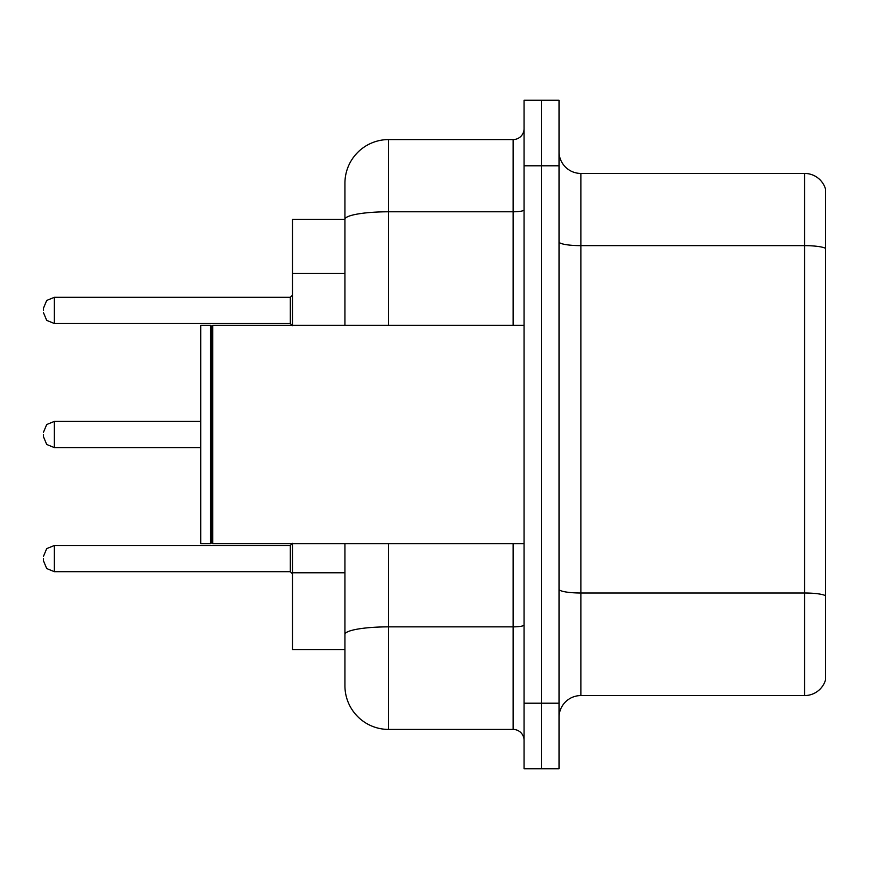 <?xml version="1.0" encoding="UTF-8"?>
<svg xmlns="http://www.w3.org/2000/svg" width="869" height="869" viewBox="0 0 869 869"><rect width="100%" height="100%" fill="white"/><g stroke="black" fill="none" stroke-linecap="round" stroke-linejoin="round"><path stroke-width="1.3" d="M344.928 219.314L292.495 219.314L292.495 325.267M388.628 543.733L388.628 729.428A43.689 43.689 0 0 1 344.928 685.728L344.928 649.686L292.495 649.686L292.495 543.733M559.028 717.414A21.844 21.844 0 0 1 580.872 695.569L804.575 695.569L804.575 173.431L580.872 173.431A21.844 21.844 0 0 1 559.028 151.586A21.844 21.844 0 0 0 580.872 173.431L580.872 695.569M541.55 703.206L541.55 768.75L559.028 768.75L559.028 703.206L541.55 703.206L541.55 768.75L524.072 768.75L524.072 703.206L541.55 703.206L541.55 165.794L541.55 703.206M524.072 703.206L524.072 100.25L541.55 100.25L541.55 165.794L541.55 100.25L559.028 100.25L559.028 703.206M825.55 189.17A21.844 21.844 0 0 0 804.575 173.431A21.844 21.844 0 0 1 825.55 189.17L825.55 679.83A21.844 21.844 0 0 1 804.575 695.569M825.55 248.686L825.55 595.732A21.844 3.791 180 0 0 804.575 593.006L580.872 593.006A21.844 3.791 0 0 1 559.028 589.215M344.928 685.728L344.928 584.783M388.628 729.428L513.144 729.428L513.144 543.733M344.928 261.46L344.928 183.272A43.689 43.689 0 0 1 388.628 139.572L513.144 139.572A10.928 10.928 0 0 0 524.072 128.655M524.072 624.974A10.928 1.901 0 0 1 513.144 626.864L388.628 626.864A43.689 7.582 180 0 0 344.928 634.457L344.928 543.733M344.928 325.267L344.928 219.368A43.689 7.582 180 0 1 388.628 211.786L513.144 211.786L513.144 139.572M344.928 183.272L344.928 207.3M524.072 740.345A10.928 10.928 0 0 0 513.144 729.428M212.764 543.733L211.667 542.636L211.667 326.364L212.764 325.267L212.764 543.733L524.072 543.733M210.57 543.733L200.739 543.733L200.739 325.267L210.57 325.267L210.57 543.733L211.667 542.636M43.45 558.582L43.45 560.777L43.45 558.582M43.45 434.5L43.45 436.683L43.45 434.5M43.45 310.418L43.45 308.223L43.45 310.418M344.928 273.474L292.495 273.474M344.928 572.769L292.495 572.769M825.55 248.382A21.844 3.791 180 0 0 804.575 245.645L580.872 245.645A21.844 3.791 0 0 1 559.028 241.854M559.028 165.794L524.072 165.794M388.628 139.572L388.628 325.267M513.144 325.267L513.144 211.786A10.928 1.901 0 0 0 524.072 209.885M43.45 556.399L46.709 548.621L54.378 545.482L54.378 571.693L290.311 571.693L290.311 545.482L292.495 543.299M200.739 421.389L54.378 421.389L54.378 447.611L46.709 444.472L43.45 436.683M290.311 297.307L54.378 297.307L54.378 323.518L290.311 323.518L290.311 297.307L292.495 295.123M211.667 326.364L210.57 325.267M212.764 325.267L524.072 325.267M290.311 571.693L292.495 573.877M54.378 545.482L290.311 545.482M54.378 571.693L46.709 568.554L43.45 560.777M54.378 447.611L200.739 447.611M54.378 421.389L46.709 424.528L43.45 432.317M54.378 323.518L46.709 320.379L43.45 312.601M54.378 297.307L46.709 300.446L43.45 308.223M290.311 323.518L292.495 325.701"/></g></svg>
